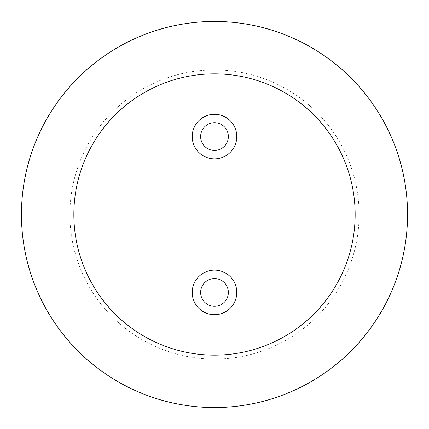 <?xml version="1.0" encoding="UTF-8"?>
<svg xmlns="http://www.w3.org/2000/svg" width="429" height="429" viewBox="0 0 429 429"><rect width="100%" height="100%" fill="white"/><g stroke="black" fill="none" stroke-linecap="round" stroke-linejoin="round"><path stroke-width="0.32" stroke-dasharray="2.15 1.61" d="M228.362 136.578A13.862 13.862 0 0 0 207.566 124.571A13.862 13.862 0 0 0 207.566 148.584A13.862 13.862 0 0 0 228.362 136.578M236.787 136.578A22.287 22.287 0 0 0 203.357 117.278A22.287 22.287 0 0 0 203.357 155.883A22.287 22.287 0 0 0 236.787 136.578A22.287 22.287 0 0 0 203.357 117.278A22.287 22.287 0 0 0 203.357 155.883A22.287 22.287 0 0 0 236.787 136.578A22.287 22.287 0 0 1 203.357 155.883A22.287 22.287 0 0 1 203.357 117.278A22.287 22.287 0 0 1 236.787 136.578M228.362 292.422A13.862 13.862 0 0 0 207.566 280.416A13.862 13.862 0 0 0 207.566 304.429A13.862 13.862 0 0 0 228.362 292.422M236.787 292.422A22.287 22.287 0 0 1 203.357 311.722A22.287 22.287 0 0 1 203.357 273.117A22.287 22.287 0 0 1 236.787 292.422A22.287 22.287 0 0 0 203.357 273.117A22.287 22.287 0 0 0 203.357 311.722A22.287 22.287 0 0 0 236.787 292.422A22.287 22.287 0 0 1 203.357 311.722A22.287 22.287 0 0 1 203.357 273.117A22.287 22.287 0 0 1 236.787 292.422M407.55 214.5A193.05 193.05 0 0 0 214.5 21.45A193.05 193.05 0 0 0 21.45 214.5A193.05 193.05 0 0 0 214.5 407.55A193.05 193.05 0 0 0 407.55 214.5M69.889 214.5A144.611 144.611 0 0 0 214.5 359.111A144.611 144.611 0 0 0 359.111 214.5A144.611 144.611 0 0 0 214.5 69.889A144.611 144.611 0 0 0 69.889 214.5A144.611 144.611 0 0 0 214.5 359.111A144.611 144.611 0 0 0 359.111 214.5A144.611 144.611 0 0 0 214.5 69.889A144.611 144.611 0 0 0 69.889 214.5"/><path stroke-width="0.64" d="M228.362 136.578A13.862 13.862 0 0 1 207.566 148.584A13.862 13.862 0 0 1 207.566 124.571A13.862 13.862 0 0 1 228.362 136.578M236.787 136.578A22.287 22.287 0 0 0 203.357 117.278A22.287 22.287 0 0 0 203.357 155.883A22.287 22.287 0 0 0 236.787 136.578M228.362 292.422A13.862 13.862 0 0 1 207.566 304.429A13.862 13.862 0 0 1 207.566 280.416A13.862 13.862 0 0 1 228.362 292.422M236.787 292.422A22.287 22.287 0 0 1 203.357 311.722A22.287 22.287 0 0 1 203.357 273.117A22.287 22.287 0 0 1 236.787 292.422M21.45 214.5A193.05 193.05 0 0 0 214.5 407.55A193.05 193.05 0 0 0 407.55 214.5A193.05 193.05 0 0 0 214.5 21.45A193.05 193.05 0 0 0 21.45 214.5M73.847 214.5A140.653 140.653 0 0 0 214.5 355.153A140.653 140.653 0 0 0 355.153 214.5A140.653 140.653 0 0 0 214.5 73.847A140.653 140.653 0 0 0 73.847 214.5"/></g></svg>
